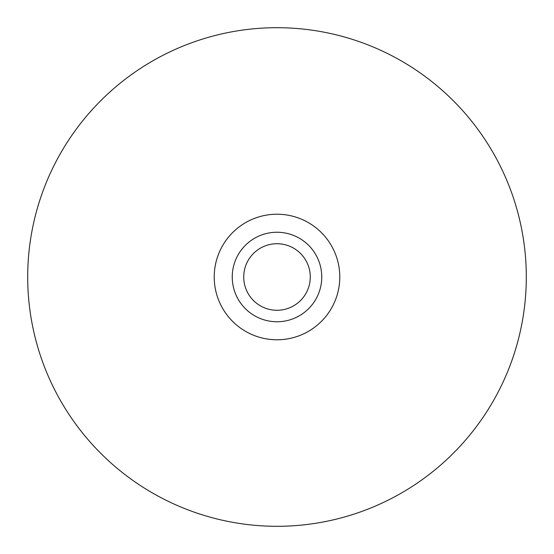 <?xml version="1.0" encoding="UTF-8"?>
<svg xmlns="http://www.w3.org/2000/svg" width="554" height="554" viewBox="0 0 554 554"><rect width="100%" height="100%" fill="white"/><g stroke="black" fill="none" stroke-linecap="round" stroke-linejoin="round"><path stroke-width="0.83" d="M27.7 277A249.3 249.3 0 0 0 277 526.3A249.3 249.3 0 0 0 526.3 277A249.3 249.3 0 0 0 277 27.7A249.3 249.3 0 0 0 27.7 277M243.725 277A33.275 33.275 0 0 0 277 310.275A33.275 33.275 0 0 0 310.275 277A33.275 33.275 0 0 0 277 243.725A33.275 33.275 0 0 0 243.725 277M232.244 277A44.756 44.756 0 0 0 277 321.756A44.756 44.756 0 0 0 321.756 277A44.756 44.756 0 0 0 277 232.244A44.756 44.756 0 0 0 232.244 277M214.218 277A62.782 62.782 0 0 1 277 214.218A62.782 62.782 0 0 1 339.782 277A62.782 62.782 0 0 1 277 339.782A62.782 62.782 0 0 1 214.218 277"/></g></svg>
